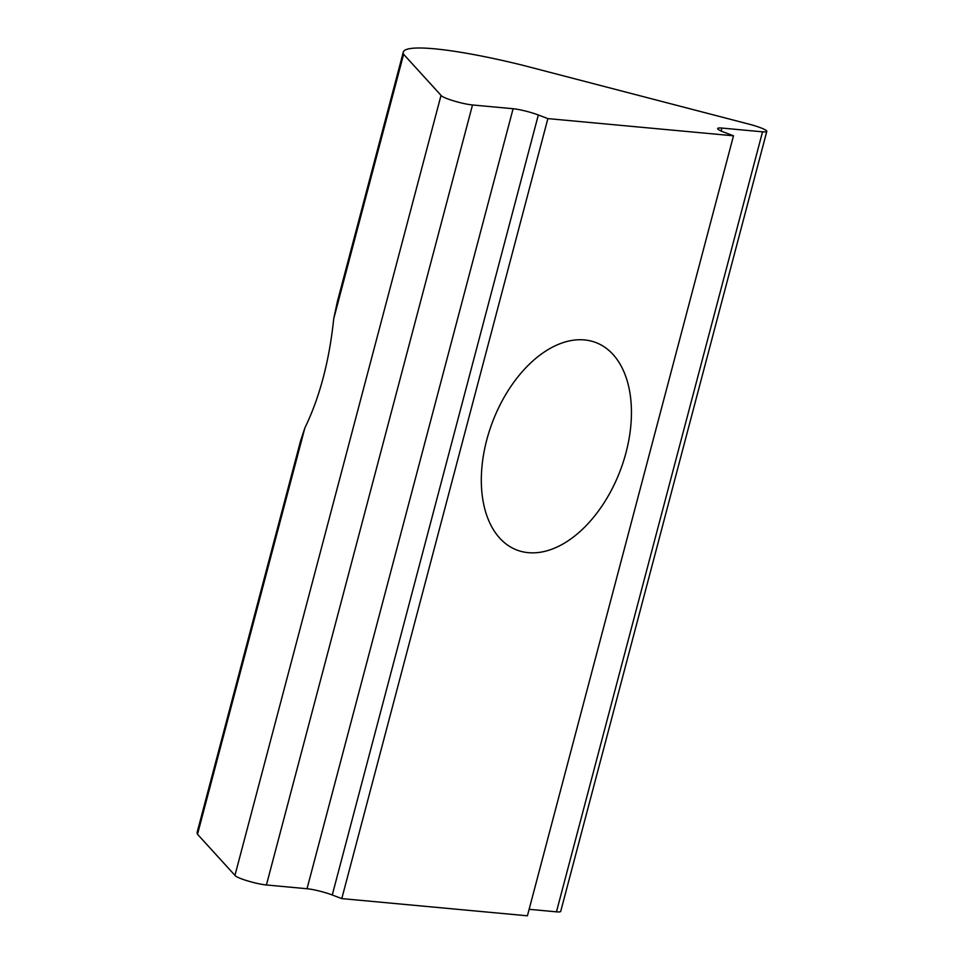 <?xml version="1.0" encoding="UTF-8"?>
<svg xmlns="http://www.w3.org/2000/svg" width="964" height="964" viewBox="0 0 964 964"><rect width="100%" height="100%" fill="white"/><g stroke="black" fill="none" stroke-linecap="round" stroke-linejoin="round"><path stroke-width="1.45" d="M584.485 339.931A110.993 68.336 -69.2 0 1 595.812 342.533A110.993 68.336 -69.2 0 1 623.359 461.708A110.993 68.336 -69.2 0 1 528.272 552.661A110.993 68.336 -69.2 0 1 516.945 550.058A110.993 68.336 -69.2 0 1 489.399 430.884A110.993 68.336 -69.2 0 1 584.485 339.931M333.713 318.807L403.603 54.285A135.044 17.93 -165.2 0 1 403.289 52.104L337.376 301.551L333.713 318.807C329.327 360.922 319.711 397.288 304.877 427.932L300.575 440.849L197.198 832.113A135.044 17.93 -165.2 0 0 197.512 834.282L304.877 427.932M403.289 52.104A135.044 17.93 -165.2 0 1 523.103 65.347L747.437 123.741A18.497 2.458 -165.2 0 1 766.802 131.381A18.497 2.458 -165.2 0 1 762.536 131.827L721.94 128.067A18.497 2.458 14.8 0 0 717.674 128.525A18.497 2.458 14.8 0 0 723.964 132.176L733.496 135.804L547.877 118.608L538.334 114.981A18.497 2.458 14.8 0 0 513.101 108.727L472.505 104.968A18.497 2.458 -165.2 0 1 453.357 100.774A18.497 2.458 -165.2 0 1 441.03 95.364L403.603 54.285M733.496 135.804L527.416 915.8L341.786 898.605L332.255 894.99A18.497 2.458 14.8 0 0 307.022 888.736L266.413 884.976A18.497 2.458 -165.2 0 1 247.266 880.783A18.497 2.458 -165.2 0 1 234.951 875.372L441.03 95.364M341.786 898.605L547.877 118.608M234.951 875.372L197.512 834.282M766.802 131.381L560.711 911.378A18.497 2.458 -165.2 0 1 556.457 911.836L529.128 909.305M332.255 894.99L538.334 114.981M307.022 888.736L513.101 108.727M266.413 884.976L472.505 104.968M556.457 911.836L762.536 131.827M721.156 131.02L721.94 128.067"/></g></svg>

